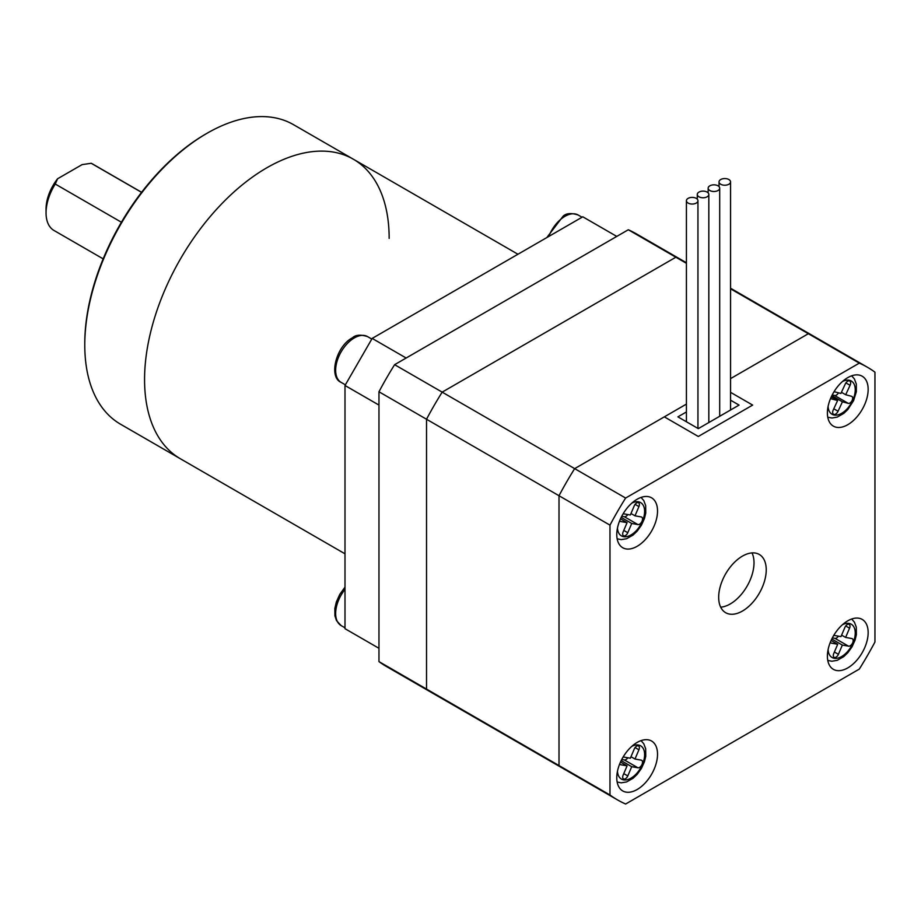 <?xml version="1.0" encoding="UTF-8"?>
<svg xmlns="http://www.w3.org/2000/svg" width="921" height="921" viewBox="0 0 921 921"><rect width="100%" height="100%" fill="white"/><g stroke="black" fill="none" stroke-linecap="round" stroke-linejoin="round"><path stroke-width="1.38" d="M426.527 419.239L559.012 495.728L559.012 765.57L426.527 689.069A249.821 144.24 120 0 0 434.102 694.02A249.821 144.24 -60 0 1 426.527 689.069L378.968 661.612L378.968 391.77L426.527 419.239L426.527 689.069L426.527 419.239A249.821 144.24 -60 0 1 442.172 392.139A249.821 144.24 120 0 0 426.527 419.239M730.56 288.803L859.305 363.127L625.624 498.042L574.658 468.628L664.329 416.856L698.302 436.473L664.329 416.856L686.421 404.1L574.658 468.628L442.172 392.139L675.864 257.224L442.172 392.139L394.614 364.681L628.306 229.755L675.864 257.224A249.821 144.24 -60 0 1 683.923 261.311A249.821 144.24 120 0 0 675.864 257.224L686.421 263.314M808.35 333.713L730.56 378.623L808.35 333.713A249.821 144.24 120 0 1 816.42 337.8A249.821 144.24 120 0 0 808.35 333.713M442.172 698.106A249.821 144.24 -60 0 1 434.102 694.02L566.599 770.509A249.821 144.24 120 0 1 559.012 765.57L559.012 495.728A249.821 144.24 120 0 1 574.658 468.628A249.821 144.24 120 0 0 559.012 495.728L609.978 525.143L609.978 794.984L559.012 765.57A249.821 144.24 120 0 0 566.599 770.509A249.821 144.24 120 0 0 574.658 774.596M686.421 262.75L636.365 233.853A249.821 144.24 120 0 0 628.306 229.755M378.968 661.612A249.821 144.24 120 0 0 386.544 666.562L434.102 694.02M394.614 364.681A249.821 144.24 120 0 0 378.968 391.77M847.769 620.835A28.827 16.647 120 0 0 828.946 646.243A28.827 16.647 120 0 0 833.355 669.337A28.827 16.647 120 0 0 847.769 667.909A28.827 16.647 120 0 0 866.603 642.513A28.827 16.647 120 0 0 862.183 619.407A28.827 16.647 120 0 0 847.769 620.835M637.148 742.441A28.827 16.647 120 0 0 618.325 767.838A28.827 16.647 120 0 0 622.734 790.943A28.827 16.647 120 0 0 637.148 789.516A28.827 16.647 120 0 0 655.982 764.108A28.827 16.647 120 0 0 651.561 741.014A28.827 16.647 120 0 0 637.148 742.441M847.769 377.633A28.827 16.647 120 0 0 828.946 403.03A28.827 16.647 120 0 0 833.355 426.135A28.827 16.647 120 0 0 847.769 424.708A28.827 16.647 120 0 0 866.603 399.3A28.827 16.647 120 0 0 862.183 376.205A28.827 16.647 120 0 0 847.769 377.633M637.148 499.24A28.827 16.647 120 0 0 618.325 524.636A28.827 16.647 120 0 0 622.734 547.73A28.827 16.647 120 0 0 637.148 546.303A28.827 16.647 120 0 0 655.982 520.906A28.827 16.647 120 0 0 651.561 497.812A28.827 16.647 120 0 0 637.148 499.24M752.008 552.911A33.628 19.422 -60 0 1 730.238 603.969A33.628 19.422 -60 0 1 720.683 607.169M742.464 611.037A33.628 19.422 -60 0 1 725.644 612.695A33.628 19.422 -60 0 1 720.487 585.744A33.628 19.422 -60 0 1 742.464 556.111A33.628 19.422 -60 0 1 759.272 554.454A33.628 19.422 -60 0 1 764.43 581.393A33.628 19.422 -60 0 1 742.464 611.037M609.978 794.984A249.821 144.24 120 0 0 617.554 799.923A249.821 144.24 120 0 0 625.624 804.021L859.305 669.095A249.821 144.24 120 0 0 874.95 642.006L874.95 372.165A249.821 144.24 120 0 0 867.375 367.226A249.821 144.24 120 0 0 859.305 363.127M698.302 436.473L752.653 405.09L730.56 392.334L752.653 405.09L698.302 436.473M625.624 498.042A249.821 144.24 120 0 0 609.978 525.143M830.788 397.964A3.926 2.268 120 0 0 831.467 398.851A3.926 2.268 120 0 0 831.79 398.989L837.615 400.531L833.24 409.972A4.225 2.441 120 0 0 833.54 414.266A4.225 2.441 120 0 0 838.064 411.25L842.427 401.809L848.253 403.363A3.926 2.268 120 0 0 852.132 400.416A3.926 2.268 120 0 0 851.856 396.421A3.926 2.268 120 0 0 851.522 396.295L845.708 394.741L850.071 385.3A4.225 2.441 120 0 0 849.772 381.006A4.225 2.441 120 0 0 845.259 384.022L840.885 393.463L835.059 391.92A3.926 2.268 120 0 0 833.827 392.047M831.272 396.87L837.615 400.531M841.437 392.277L845.708 394.741M832.25 394.879L834.668 395.512A3.926 2.268 120 0 0 838.432 392.818M831.836 395.696L842.427 401.809M686.421 411.952L677.914 416.856L698.302 428.622L739.068 405.09L730.56 400.186M728.868 184.246A5.768 3.327 180 0 1 722.594 184.971A5.768 3.327 180 0 1 719.036 181.886A5.768 3.327 180 0 1 720.717 179.537A5.768 3.327 180 0 1 727.003 178.812A5.768 3.327 180 0 1 730.56 181.886A5.768 3.327 180 0 1 728.868 184.246M718 190.52A5.768 3.327 180 0 1 711.714 191.246A5.768 3.327 180 0 1 708.157 188.172A5.768 3.327 180 0 1 709.849 185.812A5.768 3.327 180 0 1 716.135 185.086A5.768 3.327 180 0 1 719.692 188.172A5.768 3.327 180 0 1 718 190.52M707.132 196.795A5.768 3.327 180 0 1 700.846 197.52A5.768 3.327 180 0 1 697.289 194.446A5.768 3.327 180 0 1 698.981 192.086A5.768 3.327 180 0 1 705.256 191.372A5.768 3.327 180 0 1 708.825 194.446A5.768 3.327 180 0 1 707.132 196.795M696.264 203.069A5.768 3.327 180 0 1 689.979 203.794A5.768 3.327 180 0 1 686.421 200.72A5.768 3.327 180 0 1 688.102 198.36A5.768 3.327 180 0 1 694.388 197.647A5.768 3.327 180 0 1 697.945 200.72A5.768 3.327 180 0 1 696.264 203.069M830.351 642.213A4.225 2.441 120 0 0 831.018 642.985A4.225 2.441 120 0 0 831.49 643.157L837.707 644.263L833.758 653.507A3.926 2.268 120 0 0 834.127 657.318A3.926 2.268 120 0 0 834.564 657.479A3.926 2.268 120 0 0 838.409 654.324L842.347 645.08L848.563 646.185A4.225 2.441 120 0 0 852.501 643.192A4.225 2.441 120 0 0 852.305 638.702A4.225 2.441 120 0 0 851.821 638.529L845.616 637.436L849.553 628.191A3.926 2.268 120 0 0 849.197 624.38A3.926 2.268 120 0 0 844.914 627.362L840.965 636.607L834.76 635.513A4.225 2.441 120 0 0 833.586 635.663M841.598 635.11L845.616 637.436M832.354 637.873L834.967 638.334A4.225 2.441 120 0 0 838.444 636.158M831.79 638.99L842.347 645.08M831.11 640.452L837.707 644.263M619.729 763.808A4.225 2.441 120 0 0 620.397 764.591A4.225 2.441 120 0 0 620.869 764.764L627.086 765.858L623.137 775.102A3.926 2.268 120 0 0 623.494 778.913A3.926 2.268 120 0 0 623.943 779.074A3.926 2.268 120 0 0 627.788 775.931L631.725 766.686L637.931 767.78A4.225 2.441 120 0 0 641.879 764.787A4.225 2.441 120 0 0 641.672 760.309A4.225 2.441 120 0 0 641.2 760.136L634.995 759.031L638.932 749.786A3.926 2.268 120 0 0 638.575 745.975A3.926 2.268 120 0 0 634.281 748.969L630.344 758.213L624.139 757.108A4.225 2.441 120 0 0 622.964 757.269M630.977 756.717L634.995 759.031M621.733 759.48L624.346 759.94A4.225 2.441 120 0 0 627.823 757.764M621.168 760.596L631.725 766.686M620.478 762.058L627.086 765.858M619.729 520.607A4.225 2.441 120 0 0 620.397 521.39A4.225 2.441 120 0 0 620.869 521.551L627.086 522.656L623.137 531.901A3.926 2.268 120 0 0 623.494 535.711A3.926 2.268 120 0 0 623.943 535.872A3.926 2.268 120 0 0 627.788 532.718L631.725 523.473L637.931 524.579A4.225 2.441 120 0 0 641.879 521.585A4.225 2.441 120 0 0 641.672 517.095A4.225 2.441 120 0 0 641.2 516.923L634.995 515.829L638.932 506.585A3.926 2.268 120 0 0 638.575 502.774A3.926 2.268 120 0 0 634.281 505.756L630.344 515L624.139 513.906A4.225 2.441 120 0 0 622.964 514.056M630.977 513.515L634.995 515.829M621.733 516.267L624.346 516.727A4.225 2.441 120 0 0 627.823 514.551M621.168 517.383L631.725 523.473M620.478 518.845L627.086 522.656M344.995 385.485L378.968 405.09L378.968 648.303L344.995 628.686L344.995 385.485L372.176 338.41L582.797 216.803L616.771 236.421L406.149 358.016L372.176 338.41M517.947 254.242L353.342 159.206A172.952 99.859 120 0 0 220.061 205.544A172.952 99.859 120 0 0 144.562 379.602A172.952 99.859 120 0 0 180.389 458.773A172.952 99.859 -60 0 1 144.562 379.602A172.952 99.859 -60 0 1 220.061 205.544A172.952 99.859 -60 0 1 353.342 159.206A172.952 99.859 -60 0 1 389.157 238.378M353.342 159.206L293.546 124.692A172.952 99.859 120 0 0 207.075 133.257L205.717 134.04A171.03 98.743 -60 0 0 84.778 343.51L84.778 345.076A172.952 99.859 120 0 0 120.593 424.247L344.995 553.809M207.075 133.257A172.952 99.859 120 0 0 84.778 345.076M46.05 212.889L46.05 208.963A33.628 19.422 -60 0 1 57.586 178.766L55.248 184.039A38.429 22.185 120 0 0 46.05 212.889A38.429 22.185 120 0 0 54.005 230.48L103.164 258.859M141.604 192.293L92.445 163.915A38.429 22.185 120 0 0 91.202 163.282L141.558 192.351M121.411 222.237L55.248 184.039M91.202 163.282L82.084 164.629L57.586 178.766M828.094 406.403A19.214 11.098 120 0 0 837.834 414.899A19.214 11.098 120 0 0 852.627 400.554A19.214 11.098 120 0 0 853.951 383.85A19.214 11.098 120 0 0 842.462 381.513M833.793 408.786L838.064 411.25M831.191 398.632L831.79 398.989M845.904 382.894L850.071 385.3M834.668 395.512L848.253 403.363M828.094 649.604A19.214 11.098 120 0 0 834.23 658.273A19.214 11.098 120 0 0 853.03 642.858A19.214 11.098 120 0 0 849.093 623.413A19.214 11.098 120 0 0 842.462 624.714M834.391 652.01L838.409 654.324M830.627 642.662L831.49 643.157M845.72 625.969L849.553 628.191M834.967 638.334L848.563 646.185M617.473 771.211A19.214 11.098 120 0 0 623.609 779.868A19.214 11.098 120 0 0 642.409 764.465A19.214 11.098 120 0 0 638.472 745.02A19.214 11.098 120 0 0 631.841 746.321M623.77 773.617L627.788 775.931M620.006 764.257L620.869 764.764M635.087 747.576L638.932 749.786M624.346 759.94L637.931 767.78M617.473 527.998A19.214 11.098 120 0 0 623.609 536.667A19.214 11.098 120 0 0 642.409 521.251A19.214 11.098 120 0 0 638.472 501.818A19.214 11.098 120 0 0 631.841 503.108M623.77 530.404L627.788 532.718M620.006 521.056L620.869 521.551M635.087 504.363L638.932 506.585M624.346 516.727L637.931 524.579M344.995 589.405A26.421 15.254 120 0 0 341.127 625.578L344.995 627.811M341.127 382.376C328.417 377.173 335.889 346.308 352.536 337.742C355.69 334.807 360.698 334.427 367.548 336.602A26.421 15.254 120 0 0 354.343 337.915A26.421 15.254 120 0 0 337.074 361.205A26.421 15.254 120 0 0 341.127 382.376L345.375 384.828M546.844 237.56L563.157 216.136C566.311 213.2 571.319 212.832 578.169 215.007A26.421 15.254 120 0 0 564.964 216.32A26.421 15.254 120 0 0 548.778 236.444M730.56 288.238L867.375 367.226M566.599 770.509L617.554 799.923M827.76 417.213L831.951 418.019L837.212 417.121L843.809 413.368L847.861 409.477L853.594 400.612L856.346 391.678L856.323 384.08L854.4 378.945L851.66 375.826M719.036 181.886L719.036 186.618M730.56 181.886L730.56 410.006M708.157 188.172L708.157 192.892M719.692 188.172L719.692 416.28M697.289 194.446L697.289 199.178M708.825 194.446L708.825 422.555M686.421 200.72L686.421 421.772M697.945 200.72L697.945 428.426M827.76 660.415L831.836 661.232L837.189 660.345L843.728 656.638L847.792 652.759L851.983 646.91L855.056 640.153L856.38 634.707L856.3 627.166L854.423 622.193L851.66 619.027M617.139 782.021L621.215 782.827L626.568 781.941L633.107 778.245L637.171 774.354L641.361 768.517L644.435 761.759L645.759 756.302L645.667 748.761L643.802 743.8L641.039 740.634M617.139 538.808L621.215 539.625L626.568 538.739L633.107 535.032L637.171 531.152L641.361 525.304L644.435 518.546L645.759 513.101L645.667 505.56L643.802 500.598L641.039 497.421M344.995 587.161L339.803 594.333L336.349 601.977L334.841 608.436L334.922 615.838L336.487 620.604L341.127 625.578M371.796 339.055L367.548 336.602M582.037 217.241L578.169 215.007"/></g></svg>
